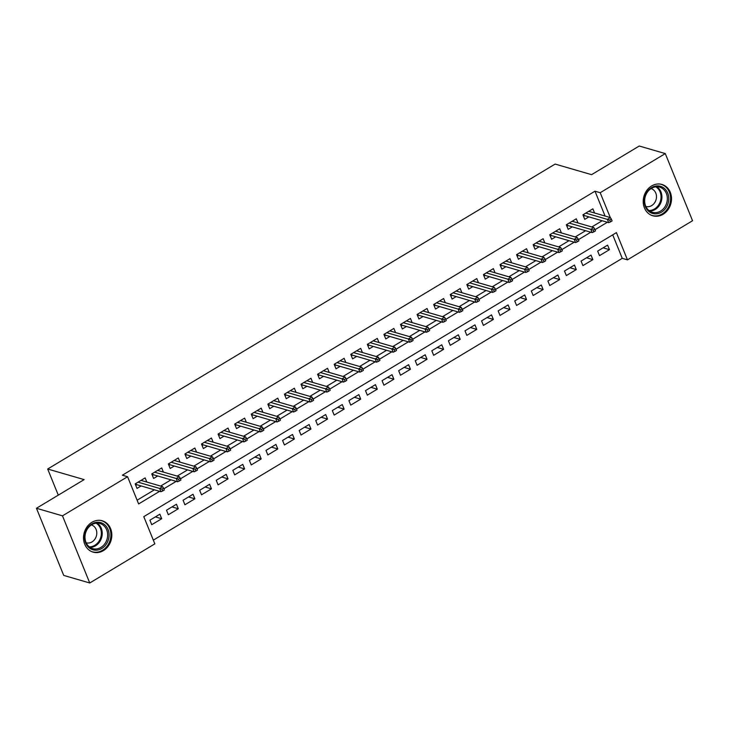 <?xml version="1.0" encoding="UTF-8"?>
<svg xmlns="http://www.w3.org/2000/svg" width="729" height="729" viewBox="0 0 729 729"><rect width="100%" height="100%" fill="white"/><g stroke="black" fill="none" stroke-linecap="round" stroke-linejoin="round"><path stroke-width="1.09" d="M91.927 522.301A16.32 13.951 -73.8 0 1 102.233 520.779A16.32 13.951 -73.8 0 1 111.819 534.375A16.32 13.951 -73.8 0 1 103.427 550.605A16.32 13.951 -73.8 0 1 93.121 552.126A16.32 13.951 -73.8 0 1 83.534 538.531A16.32 13.951 -73.8 0 1 91.927 522.301M651.617 185.968A16.32 13.951 -73.8 0 1 661.914 184.446A16.32 13.951 -73.8 0 1 671.5 198.042A16.32 13.951 -73.8 0 1 663.108 214.271A16.32 13.951 -73.8 0 1 652.801 215.793A16.32 13.951 -73.8 0 1 643.224 202.197A16.32 13.951 -73.8 0 1 651.617 185.968M89.749 582.981L63.715 575.409L36.45 508.268L84.127 479.609L47.677 469.011L555.124 164.071L591.574 174.668L639.251 146.019L665.285 153.591L692.55 220.732L627.459 259.852L616.406 232.633L143.786 516.642L154.84 543.861L89.749 582.981L62.484 515.84L127.575 476.72L138.628 503.939L159.624 491.328M153.327 540.134L622.256 258.339L627.459 259.852M146.811 482.06L145.126 477.905L135.175 483.883L137.016 488.421L141.125 485.942M163.396 472.091L161.71 467.936L151.76 473.914L153.6 478.452L157.71 475.982M179.981 462.122L178.286 457.967L168.344 463.945L170.185 468.483L174.295 466.013M196.557 452.162L194.871 448.007L184.92 453.985L186.77 458.523L190.88 456.053M213.141 442.193L211.456 438.038L201.505 444.016L203.345 448.554L207.455 446.084M229.726 432.233L228.04 428.078L218.089 434.056L219.93 438.594L224.04 436.115M246.311 422.264L244.625 418.109L234.674 424.087L236.515 428.625L240.625 426.155M262.896 412.304L261.21 408.14L251.259 414.127L253.1 418.656L257.209 416.186M279.48 402.335L277.785 398.18L267.844 404.158L269.684 408.696L273.794 406.226M296.056 392.366L294.37 388.211L284.419 394.189L286.26 398.727L290.379 396.257M312.641 382.406L310.955 378.251L301.004 384.229L302.845 388.767L306.955 386.288M329.226 372.437L327.54 368.282L317.589 374.259L319.43 378.798L323.539 376.328M345.81 362.477L344.124 358.313L334.174 364.3L336.014 368.828L340.124 366.359M362.395 352.508L360.709 348.353L350.758 354.33L352.599 358.868L356.709 356.399M378.98 342.539L377.285 338.384L367.334 344.361L369.184 348.899L373.294 346.43M395.555 332.579L393.87 328.424L383.919 334.401L385.759 338.939L389.878 336.47M412.14 322.61L410.454 318.455L400.503 324.432L402.344 328.97L406.454 326.501M428.725 312.65L427.039 308.485L417.088 314.472L418.929 319.001L423.039 316.532M445.31 302.681L443.624 298.526L433.673 304.503L435.514 309.041L439.623 306.572M461.894 292.712L460.209 288.556L450.258 294.534L452.098 299.072L456.208 296.603M478.479 282.752L476.784 278.596L466.833 284.574L468.683 289.112L472.793 286.643M495.055 272.783L493.369 268.627L483.418 274.605L485.259 279.143L489.378 276.674M511.64 262.823L509.954 258.658L500.003 264.645L501.844 269.174L505.953 266.705M528.224 252.854L526.538 248.698L516.588 254.676L518.428 259.214L522.538 256.745M544.809 242.885L543.123 238.729L533.172 244.707L535.013 249.245L539.123 246.776M561.394 232.925L559.708 228.769L549.757 234.747L551.598 239.285L555.708 236.816M577.979 222.956L576.284 218.8L566.333 224.778L568.183 229.316L572.292 226.847M603.12 247.824L609.453 249.664L599.502 255.642L597.652 251.104L607.603 245.126L609.453 249.664M586.535 257.793L592.868 259.633L582.918 265.611L581.077 261.073L591.028 255.095L592.868 259.633M569.95 267.753L576.284 269.593L566.333 275.571L564.492 271.033L574.443 265.055L576.284 269.593M553.375 277.722L559.699 279.562L549.748 285.54L547.907 281.002L557.858 275.024L559.699 279.562M536.79 287.682L543.114 289.522L533.163 295.509L531.323 290.971L541.273 284.993L543.114 289.522M520.205 297.651L526.529 299.491L516.579 305.469L514.738 300.931L524.689 294.953L526.529 299.491M503.621 307.62L509.954 309.461L500.003 315.438L498.162 310.9L508.104 304.922L509.954 309.461M487.036 317.58L493.369 319.42L483.418 325.398L481.577 320.86L491.528 314.882L493.369 319.42M470.451 327.549L476.784 329.39L466.833 335.367L464.993 330.829L474.944 324.852L476.784 329.39M453.875 337.509L460.199 339.349L450.249 345.327L448.408 340.798L458.359 334.811L460.199 339.349M437.291 347.478L443.615 349.319L433.664 355.296L431.823 350.758L441.774 344.781L443.615 349.319M420.706 357.447L427.03 359.288L417.088 365.265L415.238 360.727L425.189 354.75L427.03 359.288M404.121 367.407L410.454 369.248L400.503 375.225L398.663 370.687L408.604 364.71L410.454 369.248M387.536 377.376L393.87 379.217L383.919 385.194L382.078 380.656L392.029 374.679L393.87 379.217M370.952 387.336L377.285 389.177L367.334 395.154L365.493 390.626L375.444 384.639L377.285 389.177M354.376 397.305L360.7 399.146L350.749 405.124L348.909 400.586L358.859 394.608L360.7 399.146M337.791 407.274L344.115 409.106L334.164 415.093L332.324 410.555L342.275 404.577L344.115 409.106M321.207 417.234L327.531 419.075L317.589 425.053L315.739 420.515L325.69 414.537L327.531 419.075M304.622 427.203L310.955 429.044L301.004 435.022L299.163 430.484L309.105 424.506L310.955 429.044M288.037 437.163L294.37 439.004L284.419 444.982L282.579 440.453L292.529 434.466L294.37 439.004M271.452 447.132L277.785 448.973L267.835 454.951L265.994 450.413L275.945 444.435L277.785 448.973M254.877 457.092L261.201 458.933L251.25 464.92L249.409 460.382L259.36 454.404L261.201 458.933M238.292 467.061L244.616 468.902L234.665 474.88L232.824 470.342L242.775 464.364L244.616 468.902M221.707 477.03L228.031 478.871L218.089 484.849L216.24 480.311L226.19 474.333L228.031 478.871M205.122 486.99L211.456 488.831L201.505 494.809L199.664 490.28L209.606 484.293L211.456 488.831M188.538 496.959L194.871 498.8L184.92 504.778L183.079 500.24L193.03 494.262L194.871 498.8M171.953 506.919L178.286 508.76L168.335 514.747L166.494 510.209L176.445 504.231L178.286 508.76M622.256 258.339L612.715 234.847M159.861 514.191L149.91 520.169L151.75 524.707L161.701 518.729L159.861 514.191M605.088 216.057L594.992 191.198L122.372 475.208L127.575 476.72M137.116 500.212L154.411 489.815M160.635 486.079L170.996 479.846M177.211 476.11L187.581 469.877M193.796 466.15L204.166 459.917M210.38 456.181L220.75 449.948M226.965 446.212L237.335 439.988M243.55 436.252L253.911 430.019M260.125 426.283L270.495 420.05M276.71 416.323L287.08 410.09M293.295 406.354L303.665 400.121M309.88 396.385L320.25 390.161M326.464 386.425L336.834 380.192M343.049 376.456L353.41 370.223M359.625 366.496L369.995 360.263M376.21 356.527L386.58 350.294M392.794 346.557L403.164 340.334M409.379 336.598L419.749 330.365M425.964 326.628L436.334 320.396M442.549 316.668L452.909 310.436M459.124 306.699L469.494 300.466M475.709 296.73L486.079 290.507M492.294 286.77L502.664 280.537M508.878 276.801L519.248 270.577M525.463 266.841L535.833 260.608M542.048 256.872L552.409 250.639M558.624 246.903L568.994 240.679M575.208 236.943L585.578 230.71M591.793 226.974L602.163 220.75M594.554 212.996L592.868 208.831L582.918 214.818L584.758 219.347L588.877 216.877M47.677 469.011L58.284 495.146M36.45 508.268L62.484 515.84M594.992 191.198L600.195 192.711L665.285 153.591M610.291 217.57L600.195 192.711M163.861 488.785L176.208 481.359M180.437 478.816L192.793 471.399M197.021 468.847L209.369 461.43M213.606 458.887L225.954 451.461M230.191 448.918L242.538 441.501M246.776 438.958L259.123 431.532M263.36 428.989L275.708 421.572M279.936 419.02L292.293 411.603M296.521 409.06L308.868 401.633M313.106 399.091L325.453 391.673M329.69 389.131L342.038 381.704M346.275 379.162L358.622 371.744M362.851 369.202L375.207 361.775M379.435 359.233L391.792 351.815M396.02 349.264L408.368 341.846M412.605 339.304L424.952 331.877M429.19 329.335L441.537 321.917M445.774 319.375L458.122 311.948M462.35 309.406L474.707 301.988M478.935 299.437L491.291 292.019M495.52 289.477L507.867 282.05M512.104 279.508L524.452 272.09M528.689 269.548L541.036 262.121M545.274 259.579L557.621 252.161M561.849 249.61L574.206 242.192M578.434 239.65L590.791 232.223M595.019 229.681L607.366 222.263M155.377 516.888L161.701 518.729M583.519 216.294L584.603 215.638M583.637 214.39L584.084 215.483L608.715 222.655L607.385 219.383L585.779 213.096M609.699 220.103L610.437 221.917L612.096 220.923L611.358 219.11L609.699 220.103L607.385 219.383L610.373 217.588L588.759 211.31M608.715 222.655L610.437 221.917M611.358 219.11L610.373 217.588M583.501 216.231L584.084 215.483M651.553 187.626A14.124 12.074 -73.8 0 1 667.718 193.149A14.124 12.074 -73.8 0 1 661.504 212.13A14.124 12.074 -73.8 0 1 645.329 206.608A14.124 12.074 -73.8 0 1 651.553 187.626M660.611 211.064A13.076 11.181 106.2 0 0 667.336 198.06A13.076 11.181 106.2 0 0 659.663 187.171A13.076 11.181 106.2 0 0 651.398 188.383A13.076 11.181 106.2 0 0 644.673 201.395A13.076 11.181 106.2 0 0 652.355 212.285A13.076 11.181 106.2 0 0 660.611 211.064M645.867 206.471A9.313 7.964 106.2 0 0 651.68 205.587A9.313 7.964 106.2 0 0 656.474 196.365A9.313 7.964 106.2 0 0 651.07 188.592M651.052 215.128A16.211 13.869 106.2 0 0 651.999 215.447A16.211 13.869 106.2 0 0 662.242 213.943A16.211 13.869 106.2 0 0 670.58 197.814A16.211 13.869 106.2 0 0 661.057 184.309A16.211 13.869 106.2 0 0 660.082 184.072M104.056 524.26A14.124 12.074 -73.8 0 1 106.744 543.451A14.124 12.074 -73.8 0 1 89.64 548.162A14.124 12.074 -73.8 0 1 86.942 528.962A14.124 12.074 -73.8 0 1 104.056 524.26M89.649 547.124A13.076 11.181 106.2 0 0 92.674 548.618A13.076 11.181 106.2 0 0 106.388 541.027A13.076 11.181 106.2 0 0 102.999 524.998A13.076 11.181 106.2 0 0 99.973 523.504A13.076 11.181 106.2 0 0 86.259 531.086A13.076 11.181 106.2 0 0 89.649 547.124M86.186 542.804A9.313 7.964 106.2 0 0 95.9 537.355A9.313 7.964 106.2 0 0 93.476 525.974A9.313 7.964 106.2 0 0 91.38 524.926M91.371 551.461A16.211 13.869 106.2 0 0 92.319 551.78A16.211 13.869 106.2 0 0 109.332 542.376A16.211 13.869 106.2 0 0 105.122 522.493A16.211 13.869 106.2 0 0 101.377 520.643A16.211 13.869 106.2 0 0 100.402 520.406M566.934 226.254L568.019 225.607M567.053 224.35L567.499 225.452L592.13 232.615L590.8 229.353L569.194 223.065M593.114 230.072L593.853 231.886L595.511 230.893L594.773 229.079L593.114 230.072L590.8 229.353L593.789 227.557L572.174 221.27M592.13 232.615L593.853 231.886M594.773 229.079L593.789 227.557M566.916 226.2L567.499 225.452M550.349 236.223L551.434 235.567M550.468 234.319L550.914 235.421L575.546 242.584L574.224 239.312L552.609 233.034M576.53 240.041L577.268 241.855L578.926 240.852L578.188 239.039L576.53 240.041L574.224 239.312L577.204 237.526L555.589 231.239M575.546 242.584L577.268 241.855M578.188 239.039L577.204 237.526M550.331 236.169L550.914 235.421M533.774 246.183L534.849 245.536M533.883 244.279L534.33 245.381L558.961 252.544L557.639 249.282L536.025 242.994M559.945 250.001L560.683 251.815L562.341 250.822L561.603 249.008L559.945 250.001L557.639 249.282L560.619 247.486L539.013 241.199M558.961 252.544L560.683 251.815M561.603 249.008L560.619 247.486M533.746 246.129L534.33 245.381M517.189 256.152L518.273 255.496M517.298 254.248L517.745 255.35L542.376 262.513L541.055 259.251L519.44 252.963M543.369 259.971L544.098 261.784L545.757 260.782L545.028 258.968L543.369 259.971L541.055 259.251L544.034 257.455L522.429 251.168M542.376 262.513L544.098 261.784M545.028 258.968L544.034 257.455M517.162 256.098L517.745 255.35M500.604 266.112L501.689 265.465M500.714 264.217L501.169 265.31L525.8 272.482L524.47 269.211L502.855 262.923M526.785 269.93L527.523 271.744L529.181 270.751L528.443 268.937L526.785 269.93L524.47 269.211L527.459 267.415L505.844 261.128M525.8 272.482L527.523 271.744M528.443 268.937L527.459 267.415M500.577 266.058L501.169 265.31M484.02 276.081L485.104 275.434M484.138 274.177L484.585 275.28L509.216 282.442L507.885 279.18L486.279 272.892M510.2 279.9L510.938 281.713L512.596 280.72L511.858 278.906L510.2 279.9L507.885 279.18L510.874 277.385L489.259 271.097M509.216 282.442L510.938 281.713M511.858 278.906L510.874 277.385M484.001 276.027L484.585 275.28M467.435 286.05L468.519 285.394M467.553 284.146L468 285.249L492.631 292.411L491.3 289.14L469.695 282.861M493.615 289.86L494.353 291.682L496.012 290.68L495.273 288.866L493.615 289.86L491.3 289.14L494.289 287.354L472.674 281.066M492.631 292.411L494.353 291.682M495.273 288.866L494.289 287.354M467.417 285.996L468 285.249M450.85 296.01L451.934 295.363M450.969 294.106L451.415 295.209L476.046 302.371L474.725 299.109L453.11 292.821M477.03 299.829L477.768 301.642L479.427 300.649L478.689 298.835L477.03 299.829L474.725 299.109L477.705 297.314L456.09 291.026M476.046 302.371L477.768 301.642M478.689 298.835L477.705 297.314M450.832 295.956L451.415 295.209M434.274 305.98L435.35 305.323M434.384 304.075L434.83 305.178L459.461 312.34L458.14 309.078L436.525 302.79M460.446 309.798L461.184 311.611L462.842 310.609L462.104 308.795L460.446 309.798L458.14 309.078L461.12 307.283L439.514 300.995M459.461 312.34L461.184 311.611M462.104 308.795L461.12 307.283M434.247 305.925L434.83 305.178M417.69 315.939L418.774 315.293M417.799 314.035L418.246 315.138L442.877 322.309L441.555 319.038L419.94 312.75M443.87 319.758L444.599 321.571L446.257 320.578L445.528 318.764L443.87 319.758L441.555 319.038L444.535 317.243L422.929 310.955M442.877 322.309L444.599 321.571M445.528 318.764L444.535 317.243M417.662 315.885L418.246 315.138M401.105 325.909L402.189 325.262M401.214 324.004L401.67 325.107L426.301 332.269L424.971 329.007L403.356 322.719M427.285 329.727L428.023 331.54L429.682 330.547L428.944 328.733L427.285 329.727L424.971 329.007L427.959 327.212L406.345 320.924M426.301 332.269L428.023 331.54M428.944 328.733L427.959 327.212M401.078 325.854L401.67 325.107M384.52 335.878L385.605 335.222M384.639 333.973L385.085 335.076L409.716 342.238L408.386 338.967L386.78 332.688M410.7 339.687L411.438 341.509L413.097 340.507L412.359 338.693L410.7 339.687L408.386 338.967L411.375 337.172L389.76 330.893M409.716 342.238L411.438 341.509M412.359 338.693L411.375 337.172M384.502 335.823L385.085 335.076M367.935 345.838L369.02 345.191M368.054 343.933L368.5 345.036L393.131 352.198L391.801 348.936L370.195 342.648M394.116 349.656L394.854 351.469L396.512 350.476L395.774 348.662L394.116 349.656L391.801 348.936L394.79 347.141L373.175 340.853M393.131 352.198L394.854 351.469M395.774 348.662L394.79 347.141M367.917 345.783L368.5 345.036M351.351 355.807L352.435 355.151M351.469 353.902L351.916 355.005L376.547 362.167L375.225 358.905L353.611 352.617M377.531 359.625L378.269 361.438L379.927 360.436L379.189 358.622L377.531 359.625L375.225 358.905L378.205 357.11L356.59 350.822M376.547 362.167L378.269 361.438M379.189 358.622L378.205 357.11M351.332 355.752L351.916 355.005M334.775 365.767L335.85 365.12M334.884 363.862L335.331 364.965L359.962 372.136L358.641 368.865L337.026 362.577M360.946 369.585L361.684 371.398L363.343 370.405L362.605 368.592L360.946 369.585L358.641 368.865L361.62 367.07L340.015 360.782M359.962 372.136L361.684 371.398M362.605 368.592L361.62 367.07M334.748 365.712L335.331 364.965M318.19 375.736L319.275 375.089M318.3 373.831L318.746 374.934L343.377 382.096L342.056 378.834L320.441 372.546M344.37 379.554L345.099 381.367L346.758 380.374L346.029 378.551L344.37 379.554L342.056 378.834L345.036 377.039L323.43 370.751M343.377 382.096L345.099 381.367M346.029 378.551L345.036 377.039M318.163 375.681L318.746 374.934M301.606 385.705L302.69 385.049M301.715 383.8L302.171 384.903L326.802 392.065L325.471 388.794L303.856 382.506M327.786 389.514L328.524 391.336L330.182 390.334L329.444 388.521L327.786 389.514L325.471 388.794L328.46 386.999L306.845 380.72M326.802 392.065L328.524 391.336M329.444 388.521L328.46 386.999M301.578 385.65L302.171 384.903M285.021 395.665L286.105 395.018M285.139 393.76L285.586 394.863L310.217 402.025L308.886 398.763L287.281 392.475M311.201 399.483L311.939 401.296L313.598 400.303L312.859 398.49L311.201 399.483L308.886 398.763L311.875 396.968L290.26 390.68M310.217 402.025L311.939 401.296M312.859 398.49L311.875 396.968M285.003 395.61L285.586 394.863M268.436 405.634L269.52 404.978M268.554 403.729L269.001 404.832L293.632 411.994L292.302 408.723L270.696 402.444M294.616 409.452L295.354 411.265L297.013 410.263L296.275 408.45L294.616 409.452L292.302 408.723L295.291 406.937L273.676 400.649M293.632 411.994L295.354 411.265M296.275 408.45L295.291 406.937M268.418 405.579L269.001 404.832M251.851 415.594L252.936 414.947M251.97 413.689L252.416 414.792L277.047 421.963L275.726 418.692L254.111 412.404M278.031 419.412L278.77 421.225L280.428 420.232L279.69 418.419L278.031 419.412L275.726 418.692L278.706 416.897L257.091 410.609M277.047 421.963L278.77 421.225M279.69 418.419L278.706 416.897M251.833 415.539L252.416 414.792M235.276 425.563L236.351 424.916M235.385 423.658L235.832 424.761L260.463 431.923L259.141 428.661L237.526 422.373M261.447 429.381L262.185 431.194L263.843 430.201L263.105 428.379L261.447 429.381L259.141 428.661L262.121 426.866L240.515 420.578M260.463 431.923L262.185 431.194M263.105 428.379L262.121 426.866M235.248 425.508L235.832 424.761M218.691 435.532L219.775 434.876M218.8 433.627L219.247 434.73L243.878 441.892L242.557 438.621L220.942 432.333M244.871 439.341L245.609 441.163L247.259 440.161L246.53 438.348L244.871 439.341L242.557 438.621L245.536 436.826L223.931 430.547M243.878 441.892L245.609 441.163M246.53 438.348L245.536 436.826M218.664 435.468L219.247 434.73M202.106 445.492L203.191 444.845M202.225 443.587L202.671 444.69L227.302 451.852L225.972 448.59L204.357 442.303M228.286 449.31L229.024 451.123L230.683 450.13L229.945 448.317L228.286 449.31L225.972 448.59L228.961 446.795L207.346 440.507M227.302 451.852L229.024 451.123M229.945 448.317L228.961 446.795M202.079 445.437L202.671 444.69M185.521 455.461L186.606 454.805M185.64 453.556L186.086 454.659L210.717 461.822L209.387 458.55L187.781 452.272M211.702 459.279L212.44 461.093L214.098 460.09L213.36 458.277L211.702 459.279L209.387 458.55L212.376 456.764L190.761 450.476M210.717 461.822L212.44 461.093M213.36 458.277L212.376 456.764M185.503 455.406L186.086 454.659M168.937 465.421L170.021 464.774M169.055 463.516L169.502 464.619L194.133 471.791L192.802 468.519L171.197 462.232M195.117 469.239L195.855 471.052L197.513 470.059L196.775 468.246L195.117 469.239L192.802 468.519L195.791 466.724L174.176 460.436M194.133 471.791L195.855 471.052M196.775 468.246L195.791 466.724M168.918 465.366L169.502 464.619M152.352 475.39L153.436 474.743M152.47 473.486L152.917 474.588L177.548 481.751L176.227 478.488L154.612 472.201M178.532 479.208L179.27 481.022L180.929 480.028L180.191 478.206L178.532 479.208L176.227 478.488L179.206 476.693L157.601 470.405M177.548 481.751L179.27 481.022M180.191 478.206L179.206 476.693M152.334 475.335L152.917 474.588M135.776 485.359L136.861 484.703M135.886 483.455L136.332 484.548L160.963 491.72L159.642 488.448L138.027 482.161M161.947 489.168L162.685 490.991L164.344 489.988L163.606 488.175L161.947 489.168L159.642 488.448L162.622 486.653L141.016 480.375M160.963 491.72L162.685 490.991M163.606 488.175L162.622 486.653M135.749 485.295L136.332 484.548M656.829 186.788A13.076 11.181 -73.8 0 1 661.886 198.133A13.076 11.181 -73.8 0 1 655.189 209.487A13.076 11.181 -73.8 0 1 649.758 211.091M648.965 210.508A12.648 10.817 106.2 0 0 654.514 208.968A12.648 10.817 106.2 0 0 661.012 197.805A12.648 10.817 106.2 0 0 655.854 186.852M97.139 523.121A13.076 11.181 -73.8 0 1 97.568 523.413A13.076 11.181 -73.8 0 1 101.55 537.893A13.076 11.181 -73.8 0 1 90.077 547.415M89.284 546.841A12.648 10.817 106.2 0 0 100.629 537.792A12.648 10.817 106.2 0 0 96.839 523.632A12.648 10.817 106.2 0 0 96.164 523.185M651.999 215.447L651.316 215.246M661.057 184.309L660.374 184.109M101.377 520.643L100.693 520.442M92.319 551.78L91.635 551.58"/></g></svg>
